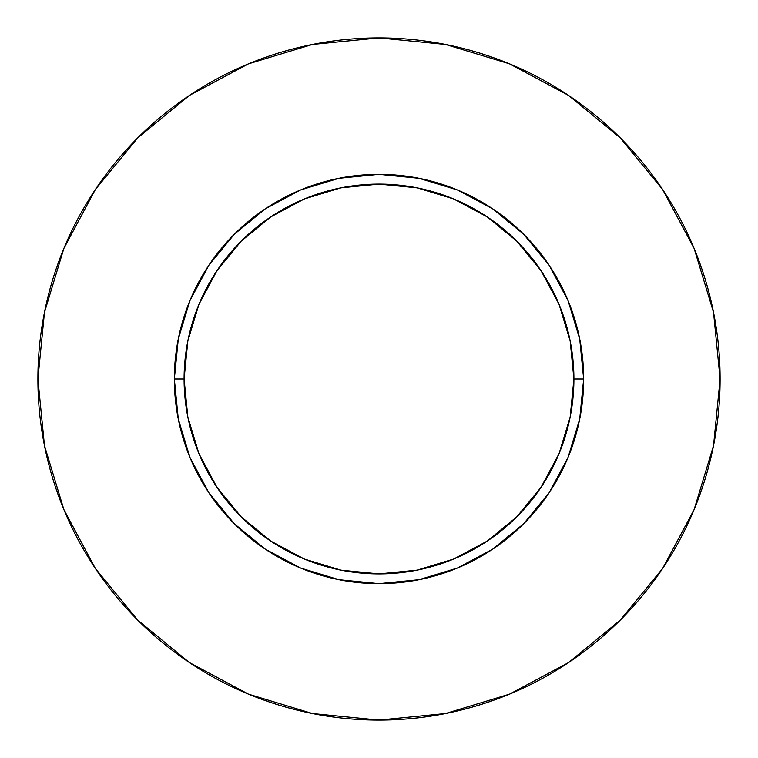 <?xml version="1.0" encoding="UTF-8"?>
<svg xmlns="http://www.w3.org/2000/svg" width="758" height="758" viewBox="0 0 758 758"><rect width="100%" height="100%" fill="white"/><g stroke="black" fill="none" stroke-linecap="round" stroke-linejoin="round"><path stroke-width="1.14" d="M573.91 379L583.66 379A204.66 204.66 0 0 1 379 583.66A204.66 204.66 0 0 1 174.34 379L184.09 379A194.91 194.91 0 0 1 379 184.09A194.91 194.91 0 0 1 573.91 379A194.91 194.91 0 0 1 379 573.91A194.91 194.91 0 0 1 184.09 379L187.832 417.023L198.918 453.587L216.93 487.29L241.177 516.823L270.71 541.07L304.413 559.082L340.977 570.168L379 573.91L417.023 570.168L453.587 559.082L487.29 541.07L516.823 516.823L541.07 487.29L559.082 453.587L570.168 417.023L573.91 379L570.168 340.977L559.082 304.413L541.07 270.71L516.823 241.177L487.29 216.93L453.587 198.918L417.023 187.832L379 184.09L340.977 187.832L304.413 198.918L270.71 216.93L241.177 241.177L216.93 270.71L198.918 304.413L187.832 340.977L184.09 379L174.34 379L178.272 339.072L189.917 300.68L208.829 265.3L234.279 234.279L265.3 208.829L300.68 189.917L339.072 178.272L379 174.34L418.928 178.272L457.32 189.917L492.7 208.829L523.721 234.279L549.171 265.3L568.083 300.68L579.728 339.072L583.66 379L579.728 418.928L568.083 457.32L549.171 492.7L523.721 523.721L492.7 549.171L457.32 568.083L418.928 579.728L379 583.66L339.072 579.728L300.68 568.083L265.3 549.171L234.279 523.721L208.829 492.7L189.917 457.32L178.272 418.928L174.34 379A204.66 204.66 0 0 1 379 174.34A204.66 204.66 0 0 1 583.66 379L573.91 379M37.9 379A341.1 341.1 0 0 1 379 37.9A341.1 341.1 0 0 1 720.1 379A341.1 341.1 0 0 1 379 720.1A341.1 341.1 0 0 1 37.9 379L44.457 445.543L63.862 509.537L95.385 568.509L137.804 620.196L189.491 662.615L248.463 694.139L312.457 713.543L379 720.1L445.543 713.543L509.537 694.139L568.509 662.615L620.196 620.196L662.615 568.509L694.139 509.537L713.543 445.543L720.1 379L713.543 312.457L694.139 248.463L662.615 189.491L620.196 137.804L568.509 95.385L509.537 63.862L445.543 44.457L379 37.9L312.457 44.457L248.463 63.862L189.491 95.385L137.804 137.804L95.385 189.491L63.862 248.463L44.457 312.457L37.9 379M662.615 189.491L620.196 137.804L568.595 95.451M189.491 95.385L137.804 137.804L95.451 189.405M95.385 568.509L137.804 620.196L189.405 662.549M568.509 662.615L620.196 620.196L662.549 568.595"/></g></svg>
